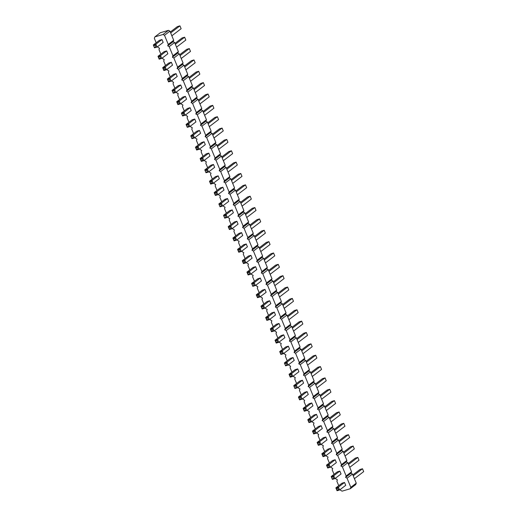<?xml version="1.0" encoding="UTF-8"?>
<svg xmlns="http://www.w3.org/2000/svg" width="517" height="517" viewBox="0 0 517 517"><rect width="100%" height="100%" fill="white"/><g stroke="black" fill="none" stroke-linecap="round" stroke-linejoin="round"><path stroke-width="0.78" d="M338.719 485.689L336.871 481.204L337.414 479.795L335.953 478.975L335.598 478.109M163.042 34.477L164.503 35.298L168.264 44.417L167.721 45.832L173.163 41.683L173.706 40.274L169.944 31.149L168.484 30.329L160.302 32.739L154.861 36.888L163.042 34.477L168.484 30.329M156.173 42.788L154.325 38.303L154.861 36.888M160.852 54.143L159.003 49.658L159.546 48.249L158.079 47.422L157.724 46.562M165.53 65.504L163.682 61.019L164.225 59.604L162.765 58.783L162.409 57.917M170.216 76.859L168.361 72.374L168.904 70.958L167.443 70.138L167.088 69.278M174.895 88.213L173.046 83.728L173.589 82.313L172.122 81.492L171.767 80.633M179.573 99.568L177.725 95.083L178.268 93.674L176.801 92.853L176.452 91.987M184.252 110.929L182.404 106.444L182.947 105.029L181.486 104.208L181.131 103.348M188.938 122.283L187.089 117.798L187.626 116.383L186.165 115.562L185.81 114.703M193.617 133.638L191.768 129.153L192.311 127.744L190.844 126.917L190.489 126.058M198.295 144.999L196.447 140.514L196.99 139.099L195.529 138.278L195.174 137.412M202.981 156.354L201.132 151.869L201.669 150.453L200.208 149.633L199.853 148.773M207.66 167.708L205.811 163.223L206.354 161.808L204.887 160.987L204.532 160.128M212.338 179.069L210.49 174.584L211.033 173.169L209.572 172.348L209.217 171.482M217.024 190.424L215.169 185.939L215.712 184.524L214.251 183.703L213.896 182.844M221.703 201.779L219.854 197.294L220.397 195.878L218.93 195.058L218.575 194.198M226.381 213.133L224.533 208.648L225.076 207.239L223.615 206.412L223.26 205.553M231.06 224.494L229.212 220.009L229.755 218.594L228.294 217.773L227.939 216.914M235.746 235.849L233.897 231.364L234.44 229.949L232.973 229.128L232.618 228.268M240.424 247.204L238.576 242.719L239.119 241.31L237.652 240.483L237.303 239.623M245.103 258.565L243.255 254.08L243.798 252.664L242.337 251.844L241.982 250.978M249.789 269.919L247.94 265.434L248.477 264.019L247.016 263.198L246.661 262.339M254.467 281.274L252.619 276.789L253.162 275.374L251.695 274.553L251.34 273.693M259.146 292.628L257.298 288.143L257.841 286.735L256.38 285.914L256.025 285.048M263.832 303.99L261.983 299.505L262.52 298.089L261.059 297.269L260.704 296.409M268.51 315.344L266.662 310.859L267.205 309.444L265.738 308.623L265.383 307.764M273.189 326.699L271.341 322.214L271.884 320.805L270.423 319.978L270.068 319.118M277.875 338.06L276.02 333.575L276.563 332.16L275.102 331.339L274.747 330.473M282.553 349.414L280.705 344.929L281.248 343.514L279.781 342.693L279.426 341.834M287.232 360.769L285.384 356.284L285.927 354.869L284.46 354.048L284.111 353.189M291.911 372.13L290.063 367.639L290.606 366.23L289.145 365.409L288.79 364.543M296.596 383.485L294.748 379L295.285 377.584L293.824 376.764L293.469 375.904M301.275 394.839L299.427 390.354L299.97 388.939L298.503 388.118L298.147 387.259M305.954 406.194L304.106 401.709L304.649 400.3L303.188 399.473L302.833 398.613M310.639 417.555L308.791 413.07L309.328 411.655L307.867 410.834L307.512 409.975M315.318 428.91L313.47 424.425L314.013 423.009L312.546 422.189L312.19 421.329M319.997 440.264L318.149 435.779L318.692 434.37L317.231 433.543L316.876 432.684M324.682 451.625L322.828 447.14L323.371 445.725L321.91 444.904L321.555 444.038M329.361 462.98L327.513 458.495L328.056 457.08L326.589 456.259L326.233 455.399M334.04 474.335L332.192 469.85L332.735 468.434L331.274 467.614L330.919 466.754M167.721 45.832L169.188 46.653L172.943 55.778L172.407 57.187L173.867 58.014L177.628 67.132L177.085 68.548L178.546 69.368L182.307 78.487L181.764 79.902L183.231 80.723L186.986 89.848L186.45 91.257L187.91 92.084L191.671 101.203L191.128 102.618L192.589 103.439L196.35 112.557L195.807 113.973L197.274 114.793L201.029 123.912L200.486 125.327L201.953 126.148L205.714 135.273L205.171 136.688L206.632 137.509L210.393 146.628L209.85 148.043L211.311 148.864L215.072 157.982L214.529 159.398L215.996 160.218L219.757 169.343L219.214 170.752L220.675 171.579L224.436 180.698L223.893 182.113L225.354 182.934L229.115 192.053L228.572 193.468L230.039 194.289L233.794 203.414L233.257 204.822L234.718 205.643L238.479 214.768L237.936 216.184L239.397 217.004L243.158 226.123L242.615 227.538L244.082 228.359L247.837 237.477L247.3 238.893L248.761 239.714L252.522 248.839L251.979 250.247L253.44 251.075L257.201 260.193L256.658 261.608L258.125 262.429L261.88 271.548L261.337 272.963L262.804 273.784L266.565 282.909L266.022 284.318L267.483 285.145L271.244 294.263L270.701 295.679L272.162 296.5L275.923 305.618L275.38 307.033L276.847 307.854L280.602 316.973L280.065 318.388L281.526 319.209L285.287 328.334L284.744 329.743L286.205 330.57L289.966 339.688L289.423 341.104L290.89 341.924L294.645 351.043L294.108 352.458L295.569 353.279L299.33 362.404L298.787 363.813L300.248 364.64L304.009 373.759L303.466 375.174L304.933 375.995L308.688 385.113L308.145 386.529L309.612 387.349L313.373 396.474L312.83 397.883L314.291 398.704L318.052 407.829L317.509 409.244L318.97 410.065L322.731 419.184L322.188 420.599L323.655 421.42L327.416 430.538L326.873 431.953L328.334 432.774L332.095 441.899L331.552 443.308L333.013 444.135L336.774 453.254L336.231 454.669L337.698 455.49L341.453 464.609L340.916 466.024L342.377 466.845L346.138 475.97L345.595 477.378L347.056 478.206L350.817 487.324L350.274 488.739L342.099 491.15L340.632 490.329L340.276 489.47M228.766 227.409L228.21 226.666L234.311 222.013L236.883 221.257L238.059 224.12L231.959 228.773L229.393 229.529L228.21 226.666L230.776 225.91L231.959 228.773L229.393 228.928L228.766 227.409L230.13 227.002L230.756 228.527M224.708 218.174L223.531 215.311L229.632 210.658L232.198 209.902L233.38 212.758L227.273 217.418L224.708 218.174L223.531 215.311L226.097 214.555L232.198 209.902M220.029 206.819L218.853 203.957L224.953 199.297L227.519 198.541L228.695 201.404L222.594 206.057L220.029 206.819L218.853 203.957L221.418 203.2L227.519 198.541M215.589 176.588L218.155 175.832L219.337 178.695L213.237 183.348L210.665 184.104L209.488 181.241L215.589 176.588M214.723 193.339L214.167 192.595L220.274 187.942L222.84 187.186L224.016 190.049L217.915 194.702L215.35 195.458L214.167 192.595L216.733 191.839L217.915 194.702L215.35 194.857L214.723 193.339L216.087 192.931L216.713 194.457M205.986 172.749L204.81 169.886L210.91 165.233L213.476 164.471L214.652 167.334L208.551 171.987L205.986 172.749L204.81 169.886L207.375 169.13L213.476 164.471M177.279 102.482L176.724 101.746L182.824 97.093L185.39 96.336L186.572 99.193L180.465 103.852L177.9 104.608L176.724 101.746L179.289 100.989L180.465 103.852L179.27 103.6L177.906 104.007L177.279 102.482L178.643 102.082L179.27 103.6M182.585 115.963L181.402 113.1L187.503 108.447L190.069 107.691L191.251 110.554L185.151 115.207L182.585 115.963L181.402 113.1L183.968 112.344L190.069 107.691M187.264 127.318L186.081 124.461L192.188 119.802L194.754 119.046L195.93 121.909L189.829 126.562L187.264 127.318L186.081 124.461L188.653 123.705L194.754 119.046M191.943 138.679L190.767 135.816L196.867 131.163L199.433 130.407L200.615 133.263L194.508 137.923L191.943 138.679L190.767 135.816L193.332 135.06L199.433 130.407M196.001 147.907L195.445 147.171L201.546 142.518L204.112 141.761L205.294 144.624L199.194 149.277L196.628 150.033L195.445 147.171L198.011 146.414L199.194 149.277L197.992 149.025L196.628 149.432L196.001 147.907L197.365 147.507L197.992 149.025M200.686 159.268L200.124 158.532L206.231 153.872L208.797 153.116L209.973 155.979L203.872 160.632L201.307 161.388L200.124 158.532L202.69 157.769L203.872 160.632L201.307 160.787L200.686 159.268L202.044 158.868L202.67 160.386M154.499 47.822L153.316 44.966L159.423 40.307L161.989 39.55L163.165 42.413L157.065 47.066L154.499 47.822L153.316 44.966L155.882 44.204L161.989 39.55M164.102 51.668L166.668 50.912L167.844 53.768L161.743 58.427L159.178 59.184L158.002 56.321L164.102 51.668M173.46 74.377L176.032 73.621L177.208 76.484L171.108 81.137L168.542 81.893L167.359 79.03L173.46 74.377M163.236 68.412L162.681 67.675L168.781 63.022L171.347 62.266L172.529 65.129L166.429 69.782L163.857 70.538L162.681 67.675L165.246 66.919L166.429 69.782L165.227 69.53L163.863 69.937L163.236 68.412L164.6 68.011L165.227 69.53M173.221 93.254L172.045 90.391L178.145 85.738L180.711 84.975L181.887 87.838L175.786 92.491L173.221 93.254L172.045 90.391L174.61 89.635L180.711 84.975M308.345 420.47L307.783 419.726L313.89 415.073L316.456 414.317L317.632 417.18L311.531 421.833L308.966 422.589L307.783 419.726L310.349 418.97L311.531 421.833L308.966 421.988L308.345 420.47L309.702 420.062L310.329 421.588M303.66 409.109L303.104 408.372L309.205 403.719L311.77 402.963L312.953 405.819L306.852 410.479L304.287 411.235L303.104 408.372L305.67 407.616L306.852 410.479L304.287 410.627L303.66 409.109L305.024 408.708L305.65 410.227M304.526 392.358L307.092 391.602L308.274 394.465L302.167 399.118L299.601 399.874L298.425 397.017L304.526 392.358M285.558 365.81L284.382 362.947L290.483 358.294L293.049 357.531L294.231 360.394L288.124 365.047L285.558 365.81L284.382 362.947L286.948 362.191L293.049 357.531M289.617 375.038L289.061 374.302L295.162 369.649L297.727 368.892L298.91 371.755L292.809 376.408L290.244 377.164L289.061 374.302L291.627 373.545L292.809 376.408L291.607 376.156L290.244 376.563L289.617 375.038L290.981 374.638L291.607 376.156M294.923 388.519L293.74 385.656L299.847 381.003L302.413 380.247L303.589 383.11L297.488 387.763L294.923 388.519L293.74 385.656L296.312 384.9L302.413 380.247M267.082 301.508L269.648 300.752L270.824 303.615L264.723 308.268L262.158 309.024L260.975 306.161L267.082 301.508M266.216 318.259L265.66 317.522L271.761 312.863L274.327 312.106L275.503 314.969L269.402 319.622L266.837 320.378L265.66 317.522L268.226 316.766L269.402 319.622L266.843 319.777L266.216 318.259L267.58 317.858L268.207 319.377M275.574 340.968L275.018 340.231L281.119 335.578L283.691 334.822L284.867 337.685L278.766 342.338L276.201 343.094L275.018 340.231L277.584 339.475L278.766 342.338L277.564 342.086L276.201 342.493L275.574 340.968L276.938 340.567L277.564 342.086M270.895 329.613L270.339 328.877L276.44 324.224L279.006 323.468L280.188 326.324L274.088 330.983L271.515 331.74L270.339 328.877L272.905 328.121L274.088 330.983L271.522 331.132L270.895 329.613L272.259 329.213L272.886 330.731M280.259 352.329L279.703 351.592L285.804 346.933L288.37 346.177L289.546 349.04L283.445 353.693L280.88 354.449L279.703 351.592L282.269 350.83L283.445 353.693L280.886 353.848L280.259 352.329L281.623 351.928L282.25 353.447M238.13 250.118L237.574 249.381L243.675 244.728L246.241 243.972L247.423 246.829L241.316 251.488L238.751 252.244L237.574 249.381L240.14 248.625L241.316 251.488L238.757 251.637L238.13 250.118L239.494 249.717L240.121 251.236M242.809 261.473L242.253 260.736L248.354 256.083L250.919 255.327L252.102 258.19L246.002 262.843L243.436 263.599L242.253 260.736L244.819 259.98L246.002 262.843L244.799 262.591L243.436 262.998L242.809 261.473L244.173 261.072L244.799 262.591M253.039 267.438L255.605 266.682L256.781 269.544L250.68 274.197L248.115 274.954L246.932 272.091L253.039 267.438M252.794 286.315L251.617 283.452L257.718 278.799L260.284 278.036L261.466 280.899L255.359 285.552L252.794 286.315L251.617 283.452L254.183 282.696L260.284 278.036M256.852 295.543L256.296 294.806L262.397 290.153L264.962 289.397L266.145 292.254L260.045 296.913L257.479 297.669L256.296 294.806L258.862 294.05L260.045 296.913L258.843 296.661L257.479 297.068L256.852 295.543L258.216 295.142L258.843 296.661M233.451 238.764L232.896 238.027L238.996 233.367L241.562 232.611L242.738 235.474L236.637 240.127L234.072 240.883L232.896 238.027L235.461 237.264L236.637 240.127L234.078 240.282L233.451 238.764L234.815 238.363L235.442 239.882M313.024 431.824L312.468 431.088L318.569 426.428L321.135 425.672L322.311 428.535L316.21 433.188L313.645 433.944L312.468 431.088L315.034 430.325L316.21 433.188L313.651 433.343L313.024 431.824L314.388 431.424L315.015 432.942M336.425 488.604L335.869 487.867L341.97 483.214L344.535 482.458L345.718 485.314L339.617 489.974L337.052 490.73L335.869 487.867L338.435 487.111L339.617 489.974L338.415 489.722L337.052 490.129L336.425 488.604L337.788 488.203L338.415 489.722M332.366 479.375L331.19 476.512L337.291 471.859L339.856 471.097L341.039 473.96L334.932 478.613L332.366 479.375L331.19 476.512L333.756 475.756L339.856 471.097M322.382 454.533L321.826 453.797L327.933 449.144L330.499 448.388L331.675 451.251L325.574 455.904L323.009 456.66L321.826 453.797L324.392 453.041L325.574 455.904L324.372 455.651L323.009 456.059L322.382 454.533L323.745 454.133L324.372 455.651M332.612 460.498L335.178 459.742L336.354 462.605L330.253 467.258L327.688 468.014L326.511 465.151L332.612 460.498M317.703 443.179L317.147 442.442L323.248 437.789L325.813 437.033L326.996 439.889L320.895 444.549L318.323 445.305L317.147 442.442L319.713 441.686L320.895 444.549L318.33 444.698L317.703 443.179L319.067 442.778L319.693 444.297M169.188 46.653L174.623 42.504L173.163 41.683M174.623 42.504L178.384 51.629L177.842 53.044L179.309 53.865L183.063 62.984L182.52 64.399L183.987 65.22L187.749 74.338L187.206 75.753L188.666 76.574L192.427 85.699L191.885 87.108L193.345 87.935L197.106 97.054L196.563 98.469L198.03 99.29L201.792 108.408L201.249 109.824L202.709 110.644L206.47 119.77L205.928 121.178L207.388 122.006L211.149 131.124L210.606 132.539L212.073 133.36L215.828 142.479L215.292 143.894L216.752 144.715L220.513 153.833L219.971 155.249L221.431 156.069L225.192 165.194L224.649 166.61L226.116 167.43L229.871 176.549L229.335 177.964L230.795 178.785L234.556 187.904L234.014 189.319L235.474 190.14L239.235 199.265L238.692 200.674L240.159 201.501L243.914 210.619L243.371 212.035L244.838 212.855L248.599 221.974L248.057 223.389L249.517 224.21L253.278 233.335L252.735 234.744L254.196 235.565L257.957 244.69L257.414 246.105L258.881 246.926L262.636 256.044L262.1 257.46L263.56 258.28L267.321 267.399L266.778 268.814L268.239 269.635L272 278.76L271.457 280.169L272.924 280.996L276.679 290.115L276.143 291.53L277.603 292.351L281.364 301.469L280.821 302.884L282.282 303.705L286.043 312.83L285.5 314.239L286.967 315.066L290.722 324.185L290.179 325.6L291.646 326.421L295.407 335.539L294.864 336.955L296.325 337.775L300.086 346.894L299.543 348.309L301.004 349.13L304.765 358.255L304.222 359.664L305.689 360.491L309.45 369.61L308.907 371.025L310.368 371.846L314.129 380.964L313.586 382.38L315.047 383.2L318.808 392.325L318.265 393.734L319.732 394.561L323.487 403.68L322.951 405.095L324.411 405.916L328.172 415.035L327.629 416.45L329.09 417.271L332.851 426.396L332.308 427.805L333.775 428.625L337.53 437.75L336.994 439.166L338.454 439.986L342.215 449.105L341.672 450.52L343.133 451.341L346.894 460.46L346.351 461.875L347.818 462.696L351.573 471.821L351.03 473.229L352.497 474.057L356.258 483.175L355.715 484.591L350.274 488.739M164.503 35.298L169.944 31.149M168.264 44.417L173.706 40.274M172.943 55.778L178.384 51.629M172.407 57.187L177.842 53.044M173.867 58.014L179.309 53.865M177.628 67.132L183.063 62.984M177.085 68.548L182.52 64.399M178.546 69.368L183.987 65.22M182.307 78.487L187.749 74.338M181.764 79.902L187.206 75.753M183.231 80.723L188.666 76.574M186.986 89.848L192.427 85.699M186.45 91.257L191.885 87.108M187.91 92.084L193.345 87.935M191.671 101.203L197.106 97.054M191.128 102.618L196.563 98.469M192.589 103.439L198.03 99.29M196.35 112.557L201.792 108.408M195.807 113.973L201.249 109.824M197.274 114.793L202.709 110.644M201.029 123.912L206.47 119.77M200.486 125.327L205.928 121.178M201.953 126.148L207.388 122.006M205.714 135.273L211.149 131.124M205.171 136.688L210.606 132.539M206.632 137.509L212.073 133.36M210.393 146.628L215.828 142.479M209.85 148.043L215.292 143.894M211.311 148.864L216.752 144.715M215.072 157.982L220.513 153.833M214.529 159.398L219.971 155.249M215.996 160.218L221.431 156.069M219.757 169.343L225.192 165.194M219.214 170.752L224.649 166.61M220.675 171.579L226.116 167.43M224.436 180.698L229.871 176.549M223.893 182.113L229.335 177.964M225.354 182.934L230.795 178.785M229.115 192.053L234.556 187.904M228.572 193.468L234.014 189.319M230.039 194.289L235.474 190.14M233.794 203.414L239.235 199.265M233.257 204.822L238.692 200.674M234.718 205.643L240.159 201.501M238.479 214.768L243.914 210.619M237.936 216.184L243.371 212.035M239.397 217.004L244.838 212.855M243.158 226.123L248.599 221.974M242.615 227.538L248.057 223.389M244.082 228.359L249.517 224.21M247.837 237.477L253.278 233.335M247.3 238.893L252.735 234.744M248.761 239.714L254.196 235.565M252.522 248.839L257.957 244.69M251.979 250.247L257.414 246.105M253.44 251.075L258.881 246.926M257.201 260.193L262.636 256.044M256.658 261.608L262.1 257.46M258.125 262.429L263.56 258.28M261.88 271.548L267.321 267.399M261.337 272.963L266.778 268.814M262.804 273.784L268.239 269.635M266.565 282.909L272 278.76M266.022 284.318L271.457 280.169M267.483 285.145L272.924 280.996M271.244 294.263L276.679 290.115M270.701 295.679L276.143 291.53M272.162 296.5L277.603 292.351M275.923 305.618L281.364 301.469M275.38 307.033L280.821 302.884M276.847 307.854L282.282 303.705M280.602 316.973L286.043 312.83M280.065 318.388L285.5 314.239M281.526 319.209L286.967 315.066M285.287 328.334L290.722 324.185M284.744 329.743L290.179 325.6M286.205 330.57L291.646 326.421M289.966 339.688L295.407 335.539M289.423 341.104L294.864 336.955M290.89 341.924L296.325 337.775M294.645 351.043L300.086 346.894M294.108 352.458L299.543 348.309M295.569 353.279L301.004 349.13M299.33 362.404L304.765 358.255M298.787 363.813L304.222 359.664M300.248 364.64L305.689 360.491M304.009 373.759L309.45 369.61M303.466 375.174L308.907 371.025M304.933 375.995L310.368 371.846M308.688 385.113L314.129 380.964M308.145 386.529L313.586 382.38M309.612 387.349L315.047 383.2M313.373 396.474L318.808 392.325M312.83 397.883L318.265 393.734M314.291 398.704L319.732 394.561M318.052 407.829L323.487 403.68M317.509 409.244L322.951 405.095M318.97 410.065L324.411 405.916M322.731 419.184L328.172 415.035M322.188 420.599L327.629 416.45M323.655 421.42L329.09 417.271M327.416 430.538L332.851 426.396M326.873 431.953L332.308 427.805M328.334 432.774L333.775 428.625M332.095 441.899L337.53 437.75M331.552 443.308L336.994 439.166M333.013 444.135L338.454 439.986M336.774 453.254L342.215 449.105M336.231 454.669L341.672 450.52M337.698 455.49L343.133 451.341M341.453 464.609L346.894 460.46M340.916 466.024L346.351 461.875M342.377 466.845L347.818 462.696M346.138 475.97L351.573 471.821M345.595 477.378L351.03 473.229M347.056 478.206L352.497 474.057M350.817 487.324L356.258 483.175M230.13 227.002L230.776 225.91L236.883 221.257M224.087 216.048L225.451 215.647L226.097 214.555L227.273 217.418L224.714 217.567M219.408 204.693L220.772 204.293L221.418 203.2L222.594 206.057L220.035 206.212M210.044 181.978L209.488 181.241L212.054 180.485L213.237 183.348L212.035 183.096L210.671 183.503L210.044 181.978L211.408 181.577L212.035 183.096M211.408 181.577L212.054 180.485L218.155 175.832M216.087 192.931L216.733 191.839L222.84 187.186M205.365 170.623L206.729 170.222L207.375 169.13L208.551 171.987L205.992 172.142M178.643 102.082L179.289 100.989L185.39 96.336M181.958 113.843L183.322 113.436L183.968 112.344L185.151 115.207L182.585 115.362M186.643 125.198L188.007 124.797L188.653 123.705L189.829 126.562L187.27 126.717M191.322 136.553L192.686 136.152L193.332 135.06L194.508 137.923L191.949 138.071M197.365 147.507L198.011 146.414L204.112 141.761M202.044 158.868L202.69 157.769L208.797 153.116M153.872 45.703L155.236 45.302L155.882 44.204L157.065 47.066L154.499 47.221M158.557 57.057L158.002 56.321L160.567 55.565L161.743 58.427L159.184 58.576L158.557 57.057L159.921 56.657L160.548 58.175M159.921 56.657L160.567 55.565L166.668 50.912M167.915 79.773L167.359 79.03L169.925 78.274L171.108 81.137L168.542 81.292L167.915 79.773L169.279 79.366L169.906 80.891M169.279 79.366L169.925 78.274L176.032 73.621M164.6 68.011L165.246 66.919L171.347 62.266M172.6 91.128L173.964 90.727L174.61 89.635L175.786 92.491L173.227 92.646M309.702 420.062L310.349 418.97L316.456 414.317M305.024 408.708L305.67 407.616L311.77 402.963M298.981 397.754L298.425 397.017L300.991 396.261L302.167 399.118L299.608 399.273L298.981 397.754L300.345 397.353L300.972 398.872M300.345 397.353L300.991 396.261L307.092 391.602M284.938 363.684L286.302 363.283L286.948 362.191L288.124 365.047L285.565 365.202M290.981 374.638L291.627 373.545L297.727 368.892M294.302 386.399L295.666 385.992L296.312 384.9L297.488 387.763L294.929 387.918M261.531 306.904L260.975 306.161L263.541 305.405L264.723 308.268L262.158 308.423L261.531 306.904L262.894 306.497L263.521 308.022M262.894 306.497L263.541 305.405L269.648 300.752M267.58 317.858L268.226 316.766L274.327 312.106M276.938 340.567L277.584 339.475L283.691 334.822M272.259 329.213L272.905 328.121L279.006 323.468M281.623 351.928L282.269 350.83L288.37 346.177M239.494 249.717L240.14 248.625L246.241 243.972M244.173 261.072L244.819 259.98L250.919 255.327M247.494 272.834L246.932 272.091L249.498 271.335L250.68 274.197L248.121 274.353L247.494 272.834L248.858 272.427L249.478 273.952M248.858 272.427L249.498 271.335L255.605 266.682M252.173 284.188L253.537 283.788L254.183 282.696L255.359 285.552L252.8 285.707M258.216 295.142L258.862 294.05L264.962 289.397M234.815 238.363L235.461 237.264L241.562 232.611M314.388 431.424L315.034 430.325L321.135 425.672M337.788 488.203L338.435 487.111L344.535 482.458M331.746 477.249L333.11 476.848L333.756 475.756L334.932 478.613L332.373 478.768M323.745 454.133L324.392 453.041L330.499 448.388M327.067 465.895L326.511 465.151L329.077 464.395L330.253 467.258L327.694 467.413L327.067 465.895L328.431 465.487L329.058 467.013M328.431 465.487L329.077 464.395L335.178 459.742M319.067 442.778L319.713 441.686L325.813 437.033M245.194 213.715L252.277 208.312L254.842 207.556L256.025 210.413L246.745 217.489M245.569 214.626L254.842 207.556M242.066 206.134L251.34 199.058L250.163 196.195L247.598 196.958L240.508 202.36M240.89 203.271L250.163 196.195M237.387 194.78L246.661 187.703L245.485 184.84L242.912 185.597L235.83 191.006M236.204 191.917L245.485 184.84M226.847 169.201L236.12 162.131L237.297 164.988L228.023 172.064M226.472 168.29L233.555 162.887L236.12 162.131M231.151 179.645L238.234 174.242L240.799 173.486L241.982 176.349L232.708 183.419M231.526 180.562L240.799 173.486M223.344 160.709L232.618 153.633L231.442 150.77L228.876 151.526L221.787 156.935M222.161 157.847L231.442 150.77M193.701 88.795L200.79 83.392L203.355 82.63L204.532 85.492L195.258 92.569M194.082 89.706L203.355 82.63M204.622 115.285L213.896 108.208L212.713 105.345L210.148 106.101L203.065 111.504M203.44 112.422L212.713 105.345M199.937 103.923L209.217 96.853L208.034 93.991L205.469 94.747L198.386 100.149M198.761 101.061L208.034 93.991M209.301 126.639L218.575 119.563L217.398 116.7L214.833 117.456L207.744 122.865M208.125 123.776L217.398 116.7M212.429 134.22L219.512 128.817L222.077 128.061L223.26 130.917L213.98 137.994M212.804 135.131L222.077 128.061M217.108 145.574L224.191 140.172L226.756 139.416L227.939 142.278L218.665 149.348M217.483 146.492L226.756 139.416M171.857 35.789L181.131 28.713L179.948 25.85L177.383 26.606L170.3 32.009M170.675 32.926L179.948 25.85M175.353 44.281L184.634 37.205L185.81 40.068L176.536 47.144M174.979 43.37L182.068 37.961L184.634 37.205M184.718 66.997L193.991 59.92L195.174 62.783L185.9 69.853M184.343 66.079L191.426 60.676L193.991 59.92M179.657 54.724L186.747 49.322L189.312 48.566L190.489 51.422L181.215 58.499M180.039 55.636L189.312 48.566M190.579 81.214L199.853 74.138L198.677 71.275L196.105 72.031L189.022 77.44M189.396 78.351L198.677 71.275M324.766 406.776L331.849 401.373L334.415 400.617L335.598 403.473L326.324 410.55M325.141 407.687L334.415 400.617M320.088 395.421L327.171 390.018L329.736 389.256L330.919 392.119L321.639 399.195M320.462 396.332L329.736 389.256M315.784 384.978L325.057 377.901L326.233 380.764L316.96 387.84M315.402 384.066L322.492 378.657L325.057 377.901M302.917 353.77L312.19 346.694L311.014 343.831L308.449 344.587L301.359 349.996M301.741 350.907L311.014 343.831M306.045 361.351L313.128 355.948L315.693 355.192L316.876 358.048L307.596 365.125M306.419 362.262L315.693 355.192M312.281 376.479L321.555 369.409L320.372 366.547L317.806 367.303L310.723 372.705M311.098 373.623L320.372 366.547M278.333 294.121L287.607 287.051L288.79 289.914L279.516 296.984M277.959 293.21L285.041 287.807L287.607 287.051M282.637 304.565L289.727 299.162L292.292 298.406L293.469 301.269L284.195 308.345M283.012 305.482L292.292 298.406M292.002 327.28L299.084 321.878L301.65 321.122L302.833 323.978L293.559 331.054M292.376 328.192L301.65 321.122M287.316 315.926L294.406 310.517L296.971 309.761L298.147 312.623L288.874 319.7M287.698 316.837L296.971 309.761M296.68 338.635L303.763 333.232L306.335 332.476L307.512 335.339L298.238 342.409M297.055 339.553L306.335 332.476M254.551 236.431L261.641 231.021L264.206 230.265L265.383 233.128L256.109 240.205M254.933 237.342L264.206 230.265M259.237 247.785L266.32 242.383L268.885 241.626L270.068 244.483L260.788 251.559M259.612 248.696L268.885 241.626M264.29 260.057L273.564 252.981L274.747 255.844L265.473 262.914M263.916 259.14L270.998 253.737L273.564 252.981M270.152 274.275L279.426 267.199L278.249 264.336L275.684 265.092L268.594 270.501M268.976 271.412L278.249 264.336M273.28 281.855L280.363 276.453L282.928 275.69L284.104 278.553L274.831 285.63M273.655 282.767L282.928 275.69M249.873 225.069L256.955 219.667L259.521 218.911L260.704 221.774L251.43 228.844M250.247 225.987L259.521 218.911M329.445 418.13L336.535 412.728L339.1 411.971L340.276 414.834L331.003 421.904M329.82 419.048L339.1 411.971M352.853 474.916L359.935 469.514L362.501 468.751L363.684 471.614L354.404 478.69M353.227 475.827L362.501 468.751M349.725 467.336L358.998 460.259L357.822 457.396L355.257 458.152L348.167 463.562M348.548 464.473L357.822 457.396M338.809 440.846L345.892 435.443L348.458 434.687L349.641 437.544L340.367 444.62M339.184 441.757L348.458 434.687M343.863 453.118L353.143 446.042L354.319 448.905L345.046 455.975M343.488 452.201L350.571 446.798L353.143 446.042M334.131 429.491L341.214 424.082L343.779 423.326L344.955 426.189L335.682 433.265M334.505 430.402L343.779 423.326M229.393 229.529L229.393 228.928M225.451 215.647L226.078 217.166M220.772 204.293L221.399 205.811M210.665 184.104L210.671 183.503M215.35 195.458L215.35 194.857M206.729 170.222L207.356 171.741M177.9 104.608L177.906 104.007M183.322 113.436L183.949 114.961M188.007 124.797L188.634 126.316M192.686 136.152L193.313 137.671M196.628 150.033L196.628 149.432M201.307 161.388L201.307 160.787M155.236 45.302L155.863 46.821M159.178 59.184L159.184 58.576M168.542 81.893L168.542 81.292M163.857 70.538L163.863 69.937M173.964 90.727L174.591 92.246M308.966 422.589L308.966 421.988M304.287 411.235L304.287 410.627M299.601 399.874L299.608 399.273M286.302 363.283L286.929 364.802M290.244 377.164L290.244 376.563M295.666 385.992L296.293 387.517M262.158 309.024L262.158 308.423M266.837 320.378L266.843 319.777M276.201 343.094L276.201 342.493M271.515 331.74L271.522 331.132M280.88 354.449L280.886 353.848M238.751 252.244L238.757 251.637M243.436 263.599L243.436 262.998M248.115 274.954L248.121 274.353M253.537 283.788L254.164 285.306M257.479 297.669L257.479 297.068M234.072 240.883L234.078 240.282M313.645 433.944L313.651 433.343M337.052 490.73L337.052 490.129M333.11 476.848L333.736 478.367M323.009 456.66L323.009 456.059M327.688 468.014L327.694 467.413M318.323 445.305L318.33 444.698"/></g></svg>
